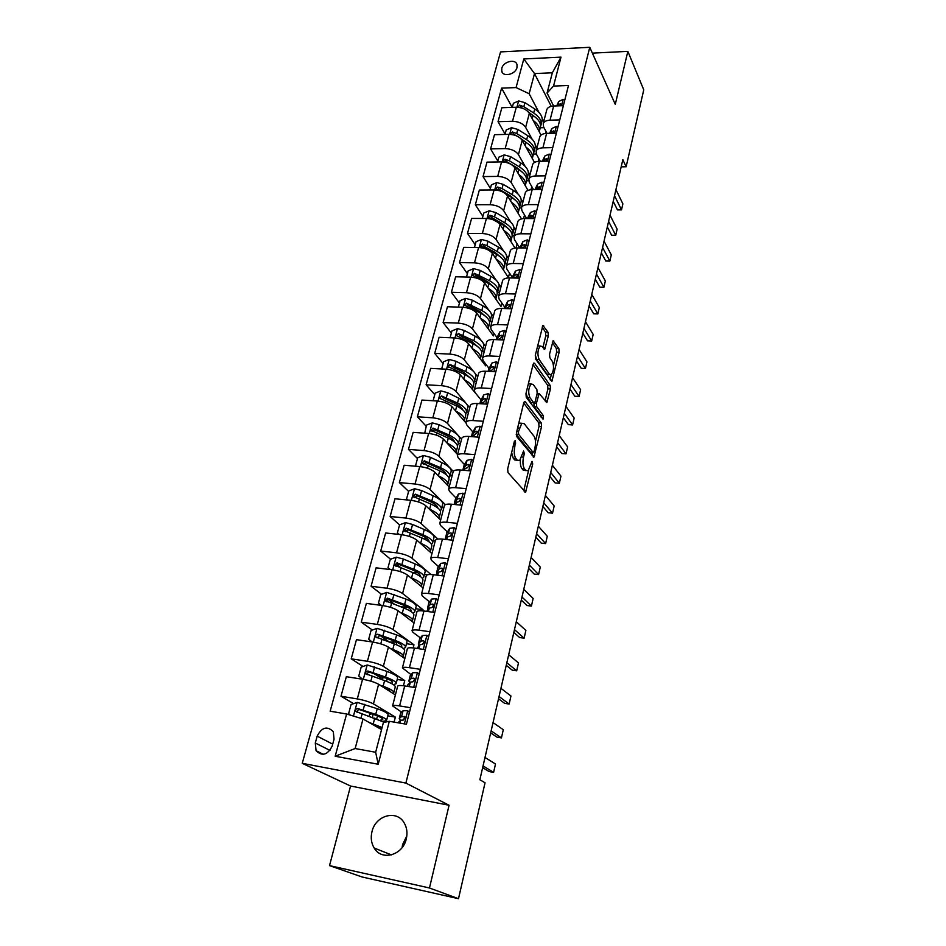 <?xml version="1.0" encoding="UTF-8"?>
<svg xmlns="http://www.w3.org/2000/svg" width="946" height="946" viewBox="0 0 946 946"><rect width="100%" height="100%" fill="white"/><g stroke="black" fill="none" stroke-linecap="round" stroke-linejoin="round"><path stroke-width="1.42" d="M515.452 440.422L514.352 441.404L507.671 468.885L508.002 472.622L525.598 492.275L532.728 463.942L532.03 461.352L528.152 470.801L525.87 470.434L524.498 468.79C522.842 466.165 522.511 462.275 523.505 457.131L524.332 453.654L523.599 451.006L519.661 460.513L517.273 460.123L515.854 458.432C514.139 455.736 513.796 451.774 514.825 446.559L515.452 440.422M371.979 831.664C370.536 837.707 371.27 843.17 374.178 848.03C381.616 861.286 402.913 855.29 406.295 838.842C407.62 833.036 406.957 827.797 404.297 823.103C396.977 809.386 375.527 815.18 371.979 831.664M406.815 835.945L402.618 844.506L402.074 847.616M501.794 68.289L501.77 71.293C503.154 77.395 515.499 74.427 516.989 67.592L517.013 64.659C515.641 58.51 503.307 61.478 501.794 68.289M548.325 335.913L548.041 332.247L542.909 325.424L535.294 355.282L535.59 358.995L551.873 381.415L559.133 352.219L558.873 348.636L553.091 340.785L549.567 354.076L549.839 357.694L552.381 361.443C554.202 366.469 553.836 370.879 551.282 374.687L549.366 374.178L539.137 359.492C537.233 354.383 537.588 349.878 540.201 345.988L542.271 346.567L544.742 349.299L548.325 335.913L545.783 335.806L545.499 332.152L542.153 327.103M615.278 104.356L627.848 51.368L643.753 89.835L626.134 166.768L622.835 159.673L479.859 779.764L485.05 782.791L458.503 898.7L429.472 887.987L449.078 805.259L405.881 783.087L589.76 47.3L615.278 104.356M525.219 401.743L524.439 401.577L523.682 403.031L516.421 432.901L516.741 436.626L533.922 457.178L541.561 426.575L541.278 422.992L525.219 401.743L524.309 401.683M525.964 393.642L533.071 364.458L533.781 363.075L534.561 363.276L550.17 385.412L550.442 388.995L546.871 402.511L539.125 393.512L536.441 403.126L536.737 406.768L543.347 415.661L543.039 419.173L526.272 397.367L525.964 393.642M332.176 746.087L334.044 739.181L333.311 731.66C327.21 725.724 321.841 727.214 317.182 736.142L315.29 743L316.082 750.722C322.208 756.575 327.576 755.026 332.176 746.087M405.881 783.087L302.247 763.327L500.552 51.9L589.76 47.3M389.314 721.301L378.211 764.25L335.18 756.244L346.614 714.005L363.004 718.984L355.152 748.534L375.657 752.271L383.402 722.484L389.314 721.301L406.425 724.234L568.487 85.483L553.528 86.074L547.06 93.063L552.334 72.795L534.514 73.575L529.157 93.737L538.972 112.408M512.176 107.395L501.593 88.144L330.166 711.191L346.614 714.005M501.593 88.144L516.067 87.576L523.8 58.959L561.002 57.138L553.528 86.074M449.078 805.259L350.552 786.02L329.515 865.614L429.472 887.987M329.515 865.614L362.011 876.966L458.503 898.7M627.848 51.368L592.373 53.13M350.552 786.02L302.247 763.327M621.191 166.839L626.134 166.768M363.004 718.984L381.557 729.603M551.246 106.307L534.514 73.575L523.8 58.959M542.2 118.534L543.761 121.49M545.464 133.469L545.984 131.435M505.093 134.048L498.034 121.703L501.853 107.738L516.291 107.253C522.334 107.454 526.686 109.488 529.346 113.354L541.017 135.101M498.034 121.703L512.519 121.277C518.585 121.502 522.961 123.524 525.645 127.355L532.101 139.145M535.306 144.986L536.914 147.931M538.298 161.34L538.948 158.786M497.821 161.021L490.596 148.9L494.486 134.699L509.007 134.332C515.097 134.58 519.496 136.591 522.204 140.386L534.514 162.428M490.596 148.9L505.176 148.605C511.289 148.865 515.712 150.875 518.443 154.636L525.125 166.342M528.282 171.888L529.961 174.833M531.002 189.708L531.794 186.622M490.406 188.443L483.039 176.571L486.989 162.121L501.605 161.884C507.73 162.168 512.176 164.178 514.943 167.903L528.01 190.359M483.039 176.571L497.702 176.405C503.851 176.713 508.321 178.711 511.112 182.401L518.03 194.025M521.14 199.239L522.89 202.184M523.576 218.597L524.51 214.943M482.874 216.362L475.341 204.738L479.362 190.028L494.072 189.921C500.245 190.252 504.738 192.251 507.553 195.905L521.518 218.904M475.341 204.738L490.099 204.703C496.295 205.057 500.812 207.044 503.662 210.662L510.828 222.204M513.855 227.075L515.688 230.02M516.008 248.006L517.095 243.784M475.211 244.766L467.501 233.402L471.593 218.431L486.41 218.467C492.618 218.845 497.158 220.82 500.032 224.403L515.073 248.089M467.501 233.402L482.365 233.508C488.597 233.91 493.162 235.885 496.059 239.421L503.52 250.891M506.441 255.385L508.357 258.329M467.395 273.678L459.531 262.586L463.694 247.344L478.593 247.521C484.849 247.947 489.449 249.91 492.369 253.41L508.416 277.545L509.539 273.134M459.531 262.586L474.478 262.834C480.757 263.284 485.381 265.247 488.337 268.699L496.106 280.111M498.885 284.178L500.907 287.146M459.46 303.098L451.408 292.302L455.641 276.776L470.647 277.107C476.95 277.58 481.585 279.531 484.577 282.949L500.978 306.469L501.853 303.027M451.408 292.302L466.461 292.704C472.775 293.201 477.446 295.14 480.462 298.522L488.585 309.874M491.163 313.481L493.315 316.484M451.36 333.063L443.13 322.562L447.458 306.752L462.547 307.225C468.897 307.757 473.591 309.697 476.63 313.02L493.398 335.901L494.025 333.477M443.13 322.562L458.278 323.118C464.652 323.674 469.37 325.601 472.444 328.889L480.982 340.217M483.276 343.268L485.594 346.342M443.13 363.571L434.711 353.378L439.11 337.284L454.305 337.911C460.702 338.502 465.444 340.418 468.542 343.658L485.7 365.865L486.055 364.482M434.711 353.378L449.953 354.1C456.374 354.715 461.151 356.618 464.285 359.811L473.307 371.175M475.188 373.552L477.73 376.745M434.734 394.648L426.126 384.786L430.607 368.384L445.909 369.177C452.342 369.815 457.143 371.707 460.312 374.864L477.931 396.067M426.126 384.786L441.475 385.661C447.943 386.335 452.767 388.215 455.96 391.313L465.645 402.854M466.816 404.249L469.713 407.702M426.197 426.303L417.387 416.772L421.951 400.063L437.348 401.021C443.828 401.719 448.688 403.599 451.916 406.65L465.81 422.756M417.387 416.772L432.83 417.825C439.346 418.558 444.23 420.426 447.482 423.418L461.553 439.24M417.482 458.55L408.471 449.374L413.13 432.346L428.621 433.481C435.16 434.238 440.067 436.094 443.367 439.05L457.592 454.577M408.471 449.374L424.021 450.603C430.584 451.396 435.527 453.24 438.849 456.138L453.276 471.38M408.613 491.412L399.389 482.602L404.131 465.243L419.728 466.567C426.315 467.383 431.281 469.216 434.64 472.066L449.208 486.989M399.389 482.602L415.046 484.021C421.656 484.872 426.658 486.693 430.04 489.484L445.377 504.667M399.567 524.9L390.13 516.481L394.967 498.779L410.67 500.292C417.304 501.179 422.33 502.988 425.759 505.72L440.659 520.004M390.13 516.481L405.893 518.089C412.551 519.011 417.612 520.808 421.065 523.481L437.915 539.054M390.58 559.228L380.694 551.021L385.625 532.976L401.435 534.679C408.116 535.625 413.201 537.411 416.701 540.036L431.955 553.658M380.694 551.021L396.551 552.831C403.256 553.812 408.388 555.586 411.924 558.152L430.974 574.518M381.534 594.289L371.069 586.236L376.094 567.837L392.011 569.752C398.739 570.769 403.895 572.531 407.466 575.026L423.087 587.963M371.069 586.236L387.032 588.258C393.796 589.323 398.976 591.061 402.582 593.497L422.992 609.697L415.554 608.716M422.685 610.88L422.992 609.697M372.346 630.024L361.242 622.172L366.374 603.394L382.397 605.523C389.173 606.611 394.387 608.349 398.041 610.714L414.041 622.929M361.242 622.172L377.324 624.407C384.135 625.531 389.374 627.257 393.063 629.563L413.958 644.805L406.473 643.729M413.154 647.927L413.958 644.805M363.051 666.469L351.226 658.83L356.465 639.673L372.582 642.015C379.417 643.185 384.703 644.888 388.428 647.123L404.817 658.582M351.226 658.83L367.415 661.289C374.273 662.496 379.583 664.187 383.355 666.351L404.746 680.612L397.214 679.429M403.434 685.744L404.746 680.612M353.627 703.635L340.998 696.232L346.342 676.686L362.578 679.252C369.472 680.505 374.817 682.172 378.613 684.277L395.404 694.955M340.998 696.232L357.292 698.917C364.21 700.206 369.59 701.861 373.434 703.895L395.369 717.115L387.777 715.838M394.08 722.117L395.369 717.115M401.494 712.09L392.578 705.893C393.181 705.267 395.523 705.267 399.59 705.917L410.611 707.738M410.966 674.569L402.405 667.911C403.031 667.167 405.373 667.084 409.417 667.675L420.355 669.33M420.272 637.793L413 632.354L412.03 630.698C412.681 629.847 415.022 629.681 419.043 630.202L429.898 631.715M429.425 601.762L422.377 596.027L421.467 594.23C422.141 593.284 424.47 593.036 428.467 593.497L439.251 594.868M438.4 566.429L431.577 560.41L430.702 558.483C431.4 557.442 433.729 557.123 437.702 557.525L448.416 558.755M447.222 531.794L440.6 525.503L439.772 523.445C440.493 522.31 442.811 521.92 446.76 522.263L457.391 523.351M455.877 497.833L449.445 491.27L448.664 489.094C449.397 487.864 451.715 487.403 455.629 487.698L466.201 488.656M473.319 460.596L471.51 459.378L467.064 460.324L464.38 464.498L458.112 457.698L457.379 455.404C458.136 454.08 460.454 453.548 464.344 453.808L474.833 454.636M472.716 431.814L466.626 424.754L465.929 422.354C466.697 420.958 469.015 420.355 472.882 420.556L483.3 421.266M480.911 399.732L474.975 392.436L474.313 389.929C475.105 388.451 477.411 387.789 481.254 387.943L491.601 388.546M488.952 368.254L483.158 360.733L482.543 358.108C483.347 356.559 485.653 355.838 489.472 355.956L499.748 356.429M496.851 337.344L491.199 329.598L490.619 326.89C491.447 325.258 493.741 324.478 497.537 324.549L507.742 324.927M504.62 307.012L499.098 299.042L498.554 296.24C499.382 294.537 501.687 293.709 505.448 293.733L515.582 294.005M512.235 277.213L506.843 269.042L506.335 266.145C507.186 264.383 509.48 263.496 513.217 263.485L523.28 263.65M519.732 247.958L514.458 239.586L513.985 236.595C514.837 234.774 517.131 233.839 520.844 233.78L530.848 233.851M526.686 218.561L521.932 210.651L521.483 207.588C522.358 205.696 524.64 204.703 528.329 204.62L538.262 204.596M533.544 189.649L529.275 182.235L528.861 179.078C529.748 177.127 532.019 176.098 535.684 175.968L545.558 175.861M540.32 161.269L536.488 154.304L536.11 151.076C536.997 149.078 539.267 147.99 542.909 147.836L552.724 147.635M547.025 133.386L543.572 126.87L543.229 123.571C544.127 121.502 546.398 120.379 550.016 120.189L559.76 119.906M546.693 110.15L546.871 109.452C547.793 107.359 550.052 106.212 553.658 106.011L547.06 93.063M371.009 713.828L369.756 713.095M380.209 677.573L374.521 673.895M389.267 641.991L380.54 635.818M394.506 604.258L388.309 599.504M400.548 567.505L397.001 564.561M407.525 531.995L405.81 530.47M397.639 686.299L397.71 686.039C398.325 685.353 400.666 685.318 404.722 685.933L415.708 687.671M407.359 648.755L407.43 648.459C408.069 647.667 410.41 647.549 414.443 648.093L425.345 649.677M416.879 611.956L416.961 611.636C417.624 610.738 419.953 610.537 423.962 611.021L434.782 612.464M426.197 575.901L426.291 575.558C426.977 574.553 429.307 574.269 433.292 574.707L444.041 575.996M427.627 574.754L424.458 574.376M435.349 540.568L435.444 540.178C436.153 539.09 438.483 538.723 442.432 539.102L453.11 540.261M435.255 540.899L433.197 540.674M444.313 505.909L444.419 505.495C445.14 504.313 447.47 503.887 451.396 504.206L461.991 505.223M443.816 507.801L441.77 507.6M453.099 471.924L453.217 471.486C453.962 470.221 456.279 469.713 460.182 469.996L470.706 470.883M452.223 475.318L450.19 475.14M461.719 438.601L461.837 438.14C462.606 436.78 464.924 436.212 468.802 436.437L479.255 437.206M460.477 443.438L458.443 443.284M470.186 405.905L470.304 405.408C471.084 403.977 473.402 403.339 477.257 403.528L487.628 404.167M468.566 412.125L466.567 411.995M478.475 373.824L478.617 373.303C479.409 371.79 481.715 371.104 485.546 371.234L495.858 371.766M476.524 381.38L474.561 381.273M486.622 342.346L486.764 341.802C487.58 340.217 489.886 339.46 493.682 339.555L503.922 339.981M484.34 351.191L482.377 351.096M494.616 311.435L494.77 310.879C495.586 309.212 497.892 308.408 501.664 308.455L511.833 308.774M492.015 321.522L490.016 321.451M502.468 281.104L502.622 280.524C503.461 278.786 505.755 277.923 509.504 277.935L519.602 278.148M499.547 292.385L497.49 292.326M510.178 251.317L510.332 250.714C511.183 248.916 513.477 248.006 517.202 247.97L527.229 248.089M506.961 263.745L504.821 263.709M517.746 222.074L517.9 221.447C518.763 219.59 521.057 218.621 524.758 218.55L534.726 218.573M514.234 235.613L512.212 235.589M525.172 193.339L525.337 192.7C526.213 190.773 528.495 189.768 532.172 189.661L542.07 189.59M521.376 207.943L519.449 207.954M532.468 165.124L532.645 164.462C533.532 162.476 535.803 161.423 539.457 161.281L549.295 161.116M528.708 180.757L526.532 180.769M539.646 137.395L539.823 136.709C540.722 134.675 542.992 133.575 546.622 133.398L556.39 133.161M536.323 153.997L533.485 154.056M550.016 120.189L553.658 106.011L563.367 105.68M529.157 93.737L516.067 87.576M543.997 127.675L540.284 127.781M355.152 748.534L335.18 756.244M375.657 752.271L378.211 764.25M561.002 57.138L552.334 72.795M511.62 452.602L513.24 458.219L515.854 458.432M517.474 460.335L514.659 459.91L513.24 458.219M520.442 459.744C520.123 463.812 520.607 466.756 521.908 468.577L524.498 468.79M526.047 470.623L523.28 470.221L521.908 468.577M523.741 490.82L528.589 470.422M535.471 441.38L539.019 426.41L538.735 422.815L523.694 403.008M532.09 455.653L532.858 452.389M518.42 431.743L518.645 434.344L533.059 452.342L534.1 451.384L534.951 447.777C535.921 442.763 535.602 438.92 534.005 436.236L524.238 423.737L521.79 423.264L518.42 431.743L516.729 431.624M533.118 452.401L530.505 452.153L516.232 434.415M521.341 423.229L518.704 423.501M533.024 364.624L547.651 385.27L550.17 385.412M545.085 400.856L547.923 388.853L547.651 385.27M533.875 402.972L534.171 406.614L540.816 415.495L543.347 415.661M541.136 417.174L540.816 415.495M533.166 384.478L531.108 383.981C528.365 388.026 527.986 392.59 529.961 397.687L533.71 402.724L534.466 402.89L535.2 401.459L537.174 393.24L536.879 389.575L533.166 384.478M530.233 383.934L528.306 384.005M526.106 393.063L527.371 397.533L529.961 397.687M533.828 402.854L531.144 402.57L527.371 397.533M542.945 347.56L545.783 335.806M539.267 345.952L537.576 345.929M535.353 355.034L536.571 359.374L539.137 359.492M549.732 374.616L546.835 374.048L536.571 359.374M553.505 365.333L556.638 352.101L556.366 348.53L552.334 342.464M550.099 379.713L551.282 374.687M371.837 724.045C377.915 726.232 380.741 727.841 380.304 728.881L380.387 728.562M368.727 722.259L382.089 727.533M350.41 715.152L348.625 713.603L351.072 704.522L357.257 702.393L377.229 708.696C384.951 711.475 388.546 713.556 388.002 714.951L386.642 720.213M371.873 713.828L369.673 714.372M382.775 721.36L386.536 720.604C387.068 719.256 383.461 717.186 375.728 714.419L357.895 708.578C356.039 708.684 355.341 709.63 355.802 711.427L384.348 722.295M357.517 712.362C357.139 710.505 357.895 709.618 359.811 709.701L373.717 714.478C380.162 716.772 383.154 718.487 382.716 719.61L380.398 720.225M409.441 712.338L407.572 710.765L403.079 710.706L400.596 713.237M407.572 710.765L409.523 712.042M398.183 722.661L400.643 720.237L403.209 720.083L405.101 717.092L401.589 716.548L399.378 718.428L400.371 720.474M403.055 720.072L405.266 717.801M483.051 765.917L493.599 772.362L489.035 771.522L482.649 767.655M485.002 757.45L495.503 764.025L493.599 772.362M382.976 687.044C387.694 688.936 390.048 690.438 390.059 691.55L390.059 691.431M379.854 685.07L383.13 686.24C390.781 689.09 394.328 691.266 393.749 692.791L392.886 693.347M362.602 679.252L358.771 676.035L361.171 667.131L367.308 664.979L387.02 671.423C394.624 674.309 398.136 676.556 397.545 678.164L396.22 683.249M385.034 677.738L379.24 678.187M393.406 684.656L396.102 683.71C396.693 682.137 393.169 679.914 385.542 677.04L367.959 671.033C366.137 671.128 365.44 672.05 365.865 673.8L384.608 680.6C392.247 683.461 395.771 685.661 395.192 687.21L393.867 692.354M367.497 674.723C367.237 672.949 368.018 672.133 369.827 672.239L383.532 677.17C389.882 679.559 392.815 681.404 392.33 682.716L391.124 683.343M393.631 650.765C397.273 652.397 399.236 653.769 399.519 654.88M390.426 648.53L392.791 649.417C400.347 652.362 403.8 654.703 403.173 656.429L402.535 656.985M372.05 641.932L368.704 639.212L371.069 630.485L377.147 628.321L396.611 634.896C404.119 637.876 407.549 640.276 406.898 642.086L405.621 647.017M396.173 644.64L396.823 642.157L389.385 642.038M403.422 648.566L405.491 647.525C406.13 645.74 402.689 643.363 395.168 640.395L377.809 634.246C376.035 634.328 375.337 635.227 375.728 636.918L394.245 643.883C401.778 646.839 405.231 649.204 404.592 650.966L403.303 655.933M377.288 637.841L379.642 635.535L393.158 640.619C399.413 643.079 402.275 645.054 401.743 646.544L401.163 647.04M403.895 615.196L408.743 618.885M400.572 612.653L402.275 613.327C409.713 616.366 413.095 618.85 412.421 620.789L411.924 621.321M381.309 605.381L378.459 603.11L380.765 594.561L386.796 592.385L406.011 599.09C413.414 602.164 416.76 604.707 416.074 606.717L414.833 611.483M407.537 607.096L401.163 606.894M413.047 613.138L414.691 612.05C415.377 610.064 412.007 607.545 404.592 604.482L387.47 598.179L385.389 600.769L403.706 607.9C411.12 610.95 414.49 613.457 413.816 615.432L412.562 620.233M386.997 601.952C386.713 600.249 387.458 599.445 389.255 599.551L402.594 604.778C408.755 607.32 411.557 609.413 410.99 611.069L410.765 611.353M419.137 674.155L417.269 672.641L412.775 672.736L410.209 675.728M417.269 672.641L419.173 674.001M414.395 687.458L415.885 686.95M407.844 684.963L410.387 682.09L412.964 681.806L414.845 678.885L413.887 678.164L411.321 678.459L408.885 680.895L409.677 682.787M412.834 681.794L414.998 679.701M491.128 730.891L501.439 737.892L496.898 737.111L490.667 732.902M493.043 722.578L503.296 729.709L501.439 737.892M428.621 636.753L426.764 635.286L422.283 635.546L419.622 638.964M426.764 635.286L428.633 636.717M424.624 649.571L425.44 649.287M417.304 648.01L419.941 644.699L422.519 644.297L424.399 641.459L423.43 640.738L420.852 641.152L418.333 643.966L418.889 645.858M422.756 644.285L424.529 642.369M499.062 696.504L509.137 704.049L504.632 703.327L498.53 698.798M500.942 688.345L510.958 696.008L509.137 704.049M437.927 600.107L436.071 598.688L431.601 599.102L428.845 602.933M426.646 611.376L429.307 608.065L431.884 607.557L433.765 604.778L432.771 604.056L430.194 604.589L427.604 607.758L427.97 609.673M432.476 607.438L433.847 605.807M506.843 662.744L516.693 670.809L512.212 670.146L506.252 665.298M508.688 654.738L518.491 662.921L516.693 670.809M413.863 580.324L417.73 583.528M410.387 577.45L411.569 577.935C418.901 581.069 422.212 583.694 421.49 585.822L421.1 586.319M390.26 569.539L388.002 567.73L390.272 559.346L396.256 557.159L403.363 559.039L415.235 563.97C422.531 567.139 425.806 569.823 425.061 572.034L423.867 576.634M417.553 572.578L412.988 572.626C420.284 575.759 423.583 578.408 422.85 580.572L421.644 585.219M388.002 567.73L390.379 569.551M422.354 578.349L423.713 577.261C424.447 575.085 421.159 572.413 413.851 569.267L396.942 562.823L394.872 565.341L412.964 572.614L411.569 577.935M396.398 566.488L398.68 564.277L411.841 569.634C417.919 572.247 420.651 574.47 420.048 576.28L420.178 575.759M447.032 564.183L445.199 562.823L440.73 563.367L437.892 567.6M436.248 575.062L438.483 572.164L441.061 571.538L442.929 568.83L441.936 568.12L439.346 568.759L436.697 572.271L436.91 574.198M441.983 571.254L442.965 569.989M514.482 629.598L524.119 638.16L519.673 637.557L513.832 632.401M516.303 621.735L525.881 630.414L524.119 638.16M423.572 546.173L426.492 548.786M419.906 542.898L420.686 543.229C427.923 546.445 431.151 549.212 430.383 551.53L430.075 551.979M398.94 534.407L397.379 533.036L399.59 524.805L405.527 522.618L412.574 524.474L424.281 529.535C431.471 532.787 434.675 535.613 433.883 538.002L432.736 542.46M427.095 538.652L423.997 538.901M397.379 533.036L399.271 534.443M431.423 544.222L432.559 543.134C433.339 540.769 430.123 537.967 422.921 534.726L406.224 528.164L404.167 530.6L422.058 538.014C429.271 541.242 432.488 544.033 431.719 546.386L430.548 550.879M405.633 531.711L407.927 529.689L420.911 535.176C426.528 537.671 429.236 539.894 429.046 541.833M433.114 512.767L435.006 514.589M429.177 508.995L429.626 509.196C436.756 512.495 439.914 515.393 439.098 517.9L438.861 518.278M407.608 499.996L406.567 499.003L408.743 490.939L414.62 488.727L421.597 490.584L433.15 495.763C440.245 499.098 443.378 502.042 442.551 504.62L441.427 508.924M436.283 505.318L434.202 505.672M406.567 499.003L407.986 500.032M440.268 510.722L441.238 509.646C442.066 507.103 438.92 504.171 431.814 500.86L415.329 494.155L413.284 496.532L430.974 504.076C438.093 507.387 441.238 510.308 440.41 512.838L439.287 517.178M414.691 497.62L416.997 495.751L429.803 501.368C435.006 503.757 437.667 505.968 437.809 508.002M438.211 475.72L438.388 475.803C445.436 479.184 448.522 482.212 447.659 484.884L447.47 485.215M416.216 466.272L415.578 465.633L417.706 457.71L423.548 455.499L430.454 457.344L441.853 462.629C448.853 466.035 451.916 469.11 451.041 471.853L449.965 476.015M445.188 472.586L443.792 472.953M415.578 465.633L416.524 466.295M448.912 477.836L449.764 476.796C450.627 474.076 447.553 471.025 440.54 467.62L424.269 460.808L422.235 463.114L439.713 470.789C446.737 474.183 449.811 477.222 448.948 479.918L447.86 484.127M423.607 464.167L425.889 462.476L438.53 468.199C443.355 470.481 445.956 472.669 446.358 474.75M447.044 443.071C453.962 446.512 456.965 449.657 456.067 452.484L455.925 452.756M424.719 433.197L426.516 425.109L432.298 422.886L439.145 424.719L450.391 430.111C457.296 433.599 460.3 436.792 459.378 439.689L458.337 443.721M453.855 440.434L452.957 440.753M457.379 445.554L458.124 444.537C459.035 441.664 456.031 438.483 449.102 435.018L433.032 428.089L431.009 430.324L448.298 438.116C455.227 441.581 458.231 444.75 457.332 447.612L456.268 451.68M432.346 431.364L434.616 429.815L447.103 435.657C451.561 437.844 454.092 439.985 454.707 442.089M455.676 411.013C462.369 414.502 465.243 417.73 464.309 420.686L464.202 420.899M433.126 400.761L435.148 393.122L440.895 390.887L447.671 392.708L458.775 398.207C465.586 401.754 468.518 405.065 467.56 408.128L466.555 412.03M465.669 413.863L466.331 412.882C467.277 409.855 464.344 406.555 457.509 403.02L441.628 395.984L439.618 398.16L456.717 406.059C463.552 409.594 466.496 412.882 465.55 415.897L464.533 419.835M441.628 395.984L443.177 397.769L455.511 403.717C459.638 405.799 462.097 407.892 462.878 409.996M455.972 528.968L454.139 527.667L449.681 528.341L446.76 532.965M445.672 539.457L447.47 536.961L450.06 536.228L451.928 533.591L450.923 532.882L448.333 533.627L445.601 537.47L445.708 539.409M451.313 535.673L451.857 534.939M521.991 597.044L531.416 606.09L526.993 605.535L521.293 600.095M523.777 589.311L533.142 598.475L531.416 606.09M464.723 494.451L462.913 493.185L458.455 494.001L455.452 498.991M454.872 504.537L456.291 502.456L458.881 501.617L460.737 499.027L459.721 498.329L457.131 499.181L454.151 504.478M529.358 565.069L538.581 574.577L534.183 574.068L528.601 568.357M531.108 557.478L540.284 567.092L538.581 574.577M463.847 470.304L464.947 468.613L467.537 467.679L469.382 465.148L468.353 464.451L465.763 465.397L463.091 469.535L463.989 465.657M463.091 469.535L462.783 470.209M536.607 533.65L545.617 543.607L541.254 543.146L535.803 537.162M538.321 526.201L547.285 536.264L545.617 543.607M481.739 427.391L479.941 426.22L475.507 427.273L472.361 432.961M472.622 436.721L477.848 431.908L476.831 431.222L474.23 432.263L471.522 436.638L472.775 431.719M543.725 502.787L552.535 513.181L548.207 512.756L542.862 506.512M545.416 495.468L554.179 505.944L552.535 513.181M490.004 394.813L488.219 393.678L483.784 394.86L480.58 400.868M481.195 403.765L484.34 401.731L486.161 399.295L485.132 398.621L482.543 399.756L480.19 403.706M550.714 472.456L559.346 483.264L555.03 482.886L549.815 476.394M552.381 465.255L560.954 476.157L559.346 483.264M464.119 379.547C470.611 383.083 473.378 386.394 472.409 389.456L472.338 389.61M441.676 368.952L443.627 361.715L449.326 359.468L456.031 361.289L467.005 366.882C473.733 370.501 476.595 373.918 475.602 377.135L474.62 380.907M473.792 382.752L474.395 381.806C475.377 378.613 472.503 375.219 465.763 371.601L450.071 364.47L448.073 366.587L464.971 374.592C471.723 378.199 474.608 381.593 473.627 384.762L472.633 388.57M450.071 364.47L451.585 366.315L463.753 372.369L470.86 378.459M498.116 362.85L496.331 361.762L491.92 363.051L488.644 369.366M489.59 371.447L492.511 369.685L494.32 367.296L493.292 366.634L490.69 367.852L488.656 371.4M557.596 442.645L566.027 453.844L561.747 453.524L556.638 446.784M559.228 435.574L567.624 446.867L566.027 453.844M472.397 348.648C478.711 352.231 481.36 355.613 480.355 358.806L480.308 358.901M450.107 337.746L451.952 330.887L457.604 328.64L464.25 330.45L475.081 336.137C481.715 339.815 484.529 343.339 483.489 346.697L482.555 350.339M481.762 352.196L482.306 351.285C483.323 347.951 480.509 344.45 473.863 340.773L458.361 333.536L456.374 335.605L473.095 343.705C479.752 347.371 482.566 350.871 481.549 354.194L480.592 357.872M458.361 333.536L459.839 335.44L471.853 341.589L478.676 347.454M506.075 331.49L504.301 330.438L499.89 331.833L496.555 338.455M497.821 339.72L500.529 338.242L502.326 335.889L501.285 335.251L498.696 336.54L496.946 339.685M564.348 413.343L572.602 424.931L568.357 424.636L563.343 417.683M565.956 406.39L574.163 418.061L572.602 424.931M480.497 318.305C486.646 321.936 489.2 325.4 488.16 328.7L488.148 328.735M458.372 307.095L460.123 300.627L465.728 298.368L472.314 300.166L483.004 305.936C489.567 309.685 492.31 313.303 491.246 316.804L490.335 320.327M489.59 322.184L490.075 321.309C491.14 317.832 488.384 314.226 481.81 310.489L466.496 303.158L464.521 305.18L481.053 313.374C487.628 317.111 490.395 320.706 489.342 324.171L488.42 327.718M466.496 303.158L467.939 305.12L479.811 311.364L486.327 316.981M513.891 300.698L512.117 299.693L507.73 301.195L504.336 308.089M505.885 308.585L508.392 307.367L510.178 305.073L509.137 304.435L506.548 305.818L505.058 308.562M570.994 384.537L579.07 396.492L574.849 396.244L569.953 389.054M572.567 377.69L580.608 389.728L579.07 396.492M488.443 288.506C494.427 292.172 496.887 295.708 495.834 299.102M466.496 277.012L468.152 270.899L473.71 268.64L480.237 270.426L490.797 276.279C497.265 280.087 499.961 283.812 498.861 287.442L497.974 290.848M497.265 292.704L497.714 291.865C498.802 288.258 496.106 284.557 489.626 280.761L474.478 273.335L472.527 275.31L488.881 283.587C495.373 287.383 498.069 291.072 496.981 294.667L496.094 298.108M474.478 273.335L475.897 275.357L487.628 281.683L493.812 287.028M521.553 270.473L519.803 269.504L515.416 271.1L512.247 277.19M513.891 278.029L516.114 277.072L517.888 274.801L516.847 274.186L514.257 275.641L513.004 278.006M577.521 356.204L585.432 368.514L581.234 368.301L576.433 360.911M579.07 349.476L586.946 361.869L585.432 368.514M496.248 259.239C502.03 262.917 504.419 266.512 503.39 269.988M474.478 247.474L476.027 241.715L481.549 239.444L488.018 241.218L498.447 247.154C504.833 251.021 507.47 254.829 506.347 258.589L505.483 261.888M504.809 263.745L505.211 262.941C506.335 259.204 503.698 255.408 497.289 251.553L486.835 245.629L482.33 244.044L480.391 245.972L496.567 254.332C502.976 258.175 505.613 261.971 504.502 265.696L503.639 269.019M482.33 244.044L483.713 246.114L495.29 252.535L501.132 257.56M529.086 240.804L527.336 239.858L522.961 241.561L519.744 247.876M521.849 248.029L523.694 247.32L525.468 245.097L524.415 244.494L521.825 246.019L520.797 248.018M583.942 328.357L591.688 340.998L587.513 340.832L582.819 333.229M585.468 321.735L593.177 334.458L591.688 340.998M503.887 230.481C509.516 234.182 511.821 237.824 510.816 241.384M482.306 218.455L483.773 213.039L489.248 210.757L495.657 212.531L505.968 218.538C512.271 222.464 514.849 226.354 513.69 230.245L512.862 233.426M512.212 235.282L512.578 234.513C513.737 230.658 511.147 226.768 504.833 222.866L494.498 216.859L490.04 215.274L488.112 217.154L504.112 225.597C510.438 229.5 513.028 233.378 511.881 237.221L511.053 240.438M490.04 215.274L491.388 217.391L502.834 223.883L508.309 228.589M536.477 211.656L534.738 210.757L530.375 212.543L527.36 218.561M529.784 218.561L532.894 215.913L531.853 215.321L529.263 216.918L528.436 218.561M590.269 300.946L597.848 313.93L593.698 313.8L589.098 305.996M591.758 294.443L599.315 307.497L597.848 313.93M511.396 202.219C516.859 205.956 519.094 209.634 518.112 213.288M490.004 189.957L491.376 184.86L496.816 182.59L503.166 184.34L513.347 190.43C519.579 194.391 522.109 198.376 520.915 202.385L520.123 205.459M505.921 194.025L511.526 197.359C517.781 201.309 520.312 205.27 519.141 209.243L518.325 212.353M519.484 207.316L519.827 206.583C521.01 202.598 518.479 198.625 512.235 194.675L502.03 188.597L497.608 187.012L495.692 188.845L501.522 191.411M497.608 187.012L498.932 189.176L510.237 195.739L515.322 200.079M518.763 174.454C524.084 178.203 526.26 181.939 525.278 185.653M497.561 161.943L498.849 157.178L504.253 154.896L510.544 156.646L520.607 162.807C526.756 166.815 529.228 170.883 528.022 174.998L527.241 177.966M514.08 166.733L518.81 169.606C524.995 173.615 527.478 177.659 526.272 181.75L525.491 184.742M526.626 179.823L526.946 179.125C528.152 175.034 525.68 170.978 519.508 166.969L509.421 160.832L505.046 159.235L503.154 161.033L507.257 162.724M505.046 159.235L506.347 161.447L517.521 168.092L522.18 172.042M525.988 147.174C531.179 150.934 533.284 154.706 532.314 158.502M504.998 134.438L506.205 129.969L511.561 127.686L517.793 129.425L527.738 135.645C533.816 139.712 536.24 143.851 534.998 148.084L534.254 150.946M521.79 139.736L525.976 142.338C532.078 146.394 534.514 150.509 533.272 154.706L532.527 157.604M533.65 152.803L533.946 152.14C535.188 147.931 532.752 143.804 526.662 139.748L516.693 133.54L512.354 131.943L510.473 133.693L511.278 134.438M520.454 138.282L528.897 144.454M512.354 131.943L513.631 134.19L516.599 135.881M533.095 120.343C538.156 124.127 540.201 127.947 539.244 131.801M512.294 107.395L513.418 103.232L518.739 100.938L524.912 102.676L534.75 108.956C540.757 113.059 543.134 117.28 541.857 121.608L541.136 124.387M529.216 113.118L533.024 115.53C539.043 119.622 541.431 123.831 540.166 128.136L539.445 130.938M540.556 126.232L540.828 125.605C542.093 121.289 539.717 117.079 533.686 112.988L523.836 106.709L519.543 105.112L517.994 107.3M528.554 112.184L535.46 117.292M519.543 105.112L522.251 108.175M543.737 183.027L542.011 182.164L537.659 184.044L534.904 189.638M537.718 189.614L540.201 187.249L539.149 186.681L535.921 189.638M596.477 273.997L603.903 287.288L599.776 287.194L595.282 279.2M597.955 267.6L605.345 280.962L603.903 287.288M550.868 154.919L549.153 154.08L544.813 156.043L542.306 161.234M545.783 161.175L547.367 159.094L546.327 158.538L543.276 161.222M605.759 261.013L609.863 261.084L605.759 261.013L601.36 252.842M604.045 241.183L611.282 254.852L609.863 261.084L602.59 247.485M557.88 127.284L556.177 126.48L551.849 128.526L549.567 133.327M553.375 133.232L554.415 131.423L553.375 130.891L550.489 133.303M611.66 235.258L615.728 235.282L611.66 235.258L607.332 226.91M610.04 215.191L617.123 229.157L615.728 235.282L608.609 221.388M564.774 100.146L563.071 99.365L558.755 101.494L556.686 105.905M560.647 105.775L561.345 104.237L560.292 103.717L557.572 105.869M617.454 209.894L621.498 209.894L617.454 209.894L613.221 201.38M615.941 189.614L622.882 203.863L621.498 209.894L614.533 195.716M529.346 113.354L525.645 127.355M522.204 140.386L518.443 154.636M514.943 167.903L511.112 182.401M507.553 195.905L503.662 210.662M500.032 224.403L496.059 239.421M492.369 253.41L488.337 268.699M484.577 282.949L480.462 298.522M476.63 313.02L472.444 328.889M468.542 343.658L464.285 359.811M460.312 374.864L455.96 391.313M451.916 406.65L447.482 423.418M443.367 439.05L438.849 456.138M434.64 472.066L430.04 489.484M425.759 505.72L421.065 523.481M416.701 540.036L411.924 558.152M407.466 575.026L402.582 593.497M398.041 610.714L393.063 629.563M388.428 647.123L383.355 666.351M378.613 684.277L373.434 703.895M404.722 685.933L399.59 705.917M362.578 679.252L357.292 698.917M372.582 642.015L367.415 661.289M414.443 648.093L409.417 667.675M382.397 605.523L377.324 624.407M423.962 611.021L419.043 630.202M392.011 569.752L387.032 588.258M433.292 574.707L428.467 593.497M401.435 534.679L396.551 552.831M442.432 539.102L437.702 557.525M410.67 500.292L405.893 518.089M451.396 504.206L446.76 522.263M419.728 466.567L415.046 484.021M460.182 469.996L455.629 487.698M428.621 433.481L424.021 450.603M468.802 436.437L464.344 453.808M437.348 401.021L432.83 417.825M477.257 403.528L472.882 420.556M445.909 369.177L441.475 385.661M485.546 371.234L481.254 387.943M454.305 337.911L449.953 354.1M493.682 339.555L489.472 355.956M462.547 307.225L458.278 323.118M501.664 308.455L497.537 324.549M470.647 277.107L466.461 292.704M509.504 277.935L505.448 293.733M478.593 247.521L474.478 262.834M517.202 247.97L513.217 263.485M486.41 218.467L482.365 233.508M524.758 218.55L520.844 233.78M494.072 189.921L490.099 204.703M532.172 189.661L528.329 204.62M501.605 161.884L497.702 176.405M539.457 161.281L535.684 175.968M509.007 134.332L505.176 148.605M546.622 133.398L542.909 147.836M516.291 107.253L512.519 121.277M329.977 750.415L315.29 743M332.696 744.135L317.182 736.142M513.122 446.429L514.825 446.559M514.659 459.91L517.273 460.123M522.7 453.524L524.332 453.654M521.802 457.001L523.505 457.131M523.28 470.221L525.87 470.434M531.155 463.824L532.728 463.942M523.836 490.454L526.414 490.69M513.985 442.905L515.676 443.035M538.735 422.815L541.278 422.992M539.019 426.41L541.561 426.575M532.137 455.464L534.691 455.665M516.244 434.167L518.645 434.344M530.505 452.153L533.059 452.342M517.628 427.935L519.319 428.053M533.615 363.229L534.561 363.276M547.923 388.853L550.442 388.995M545.156 400.962L547.58 401.104M536.784 394.825L538.404 394.92M534.23 402.996L536.441 403.126M534.171 406.614L536.737 406.768M531.144 402.57L533.71 402.724M543.146 347.856L545.416 347.962M546.835 374.048L549.366 374.178M552.902 340.962L553.824 341.009M556.366 348.53L558.873 348.636M556.638 352.101L559.133 352.219M550.241 379.925L552.559 380.044M542.708 325.625L543.69 325.661M545.499 332.152L548.041 332.247M357.103 702.44L353.437 716.075M374.77 718.049L373.256 723.808M372.393 717.234L373.173 714.277M376.745 718.759L377.501 715.897M377.229 708.696L375.728 714.419M362.176 713.698L360.934 718.357M364.671 704.309L363.146 710.056M359.811 709.701L357.895 708.578M404.38 723.879L407.691 710.872M399.378 718.428L400.856 712.645M398.254 722.827L398.443 722.094M401.589 716.548L403.079 710.706M399.91 723.111L400.643 720.237M404.971 716.879L404.155 716.37M367.154 665.038L363.299 679.37M384.608 680.6L383.13 686.24M382.267 679.748L382.834 677.561M386.559 681.333L387.257 678.66M387.02 671.423L385.542 677.04M372.192 676.094L370.844 681.155M374.64 666.883L373.138 672.523M369.827 672.239L367.959 671.033M376.993 628.38L373.303 642.121M394.245 643.883L392.791 649.417M391.94 643.008L392.235 641.885M396.611 634.896L395.168 640.395M382.007 639.248L380.765 643.871M384.407 630.213L382.941 635.747M379.642 635.535L377.809 634.246M386.642 592.444L383.106 605.617M403.706 607.9L402.275 613.327M405.598 608.68L406.011 607.084M406.011 599.09L404.592 604.482M391.62 603.122L390.497 607.344M393.985 594.277L392.543 599.693M389.255 599.551L387.47 598.179M413.674 687.34L417.387 672.736M409.027 680.718L410.481 675.042M407.584 686.382L408.116 684.301M411.321 678.459L412.775 672.736M409.228 686.642L410.387 682.09M414.797 678.779L413.887 678.164M423.323 649.382L426.883 635.381M418.499 643.753L419.918 638.195M417.281 648.507L417.6 647.265M420.852 641.152L422.283 635.546M418.912 648.743L419.941 644.699M424.411 641.471L423.43 640.738M432.783 612.192L436.189 598.783M427.769 607.521L429.165 602.082M430.194 604.589L431.601 599.102M428.396 611.613L429.307 608.065M433.812 604.908L432.771 604.056M396.102 557.218L392.708 569.835M414.833 573.43L415.034 572.661M415.235 563.97L413.851 569.267M401.057 567.706L400.04 571.526M403.363 559.039L401.955 564.348M398.68 564.277L396.942 562.823M442.054 575.759L445.318 562.905M436.863 572.011L438.223 566.666M439.346 568.759L440.73 563.367M437.691 575.239L438.483 572.164M443.012 569.066L441.936 568.12M405.373 522.665L402.133 534.762M422.058 538.014L420.686 543.229M424.281 529.535L422.921 534.726M410.304 532.988L409.393 536.429M412.574 524.474L411.179 529.689M407.927 529.689L406.224 528.164M414.478 488.786L411.368 500.363M430.974 504.076L429.626 509.196M433.15 495.763L431.814 500.86M419.374 498.932L418.558 502.007M421.597 490.584L420.237 495.692M416.997 495.751L415.329 494.155M423.394 455.546L420.426 466.638M439.713 470.789L438.388 475.803M441.853 462.629L440.54 467.62M428.278 465.527L427.545 468.246M430.454 457.344L429.117 462.358M425.889 462.476L424.269 460.808M432.156 422.945L429.307 433.54M448.298 438.116L447.009 443.024M450.391 430.111L449.102 435.018M437.005 432.748L436.366 435.125M439.145 424.719L437.832 429.638M434.616 429.815L433.032 428.089M440.753 390.935L438.022 401.08M456.717 406.059L455.475 410.777M458.775 398.207L457.509 403.02M445.566 400.596L445.022 402.629M447.671 392.708L446.382 397.533M451.136 540.048L454.257 527.75M445.779 537.186L447.115 531.948M448.333 533.627L449.681 528.341M446.808 539.575L447.47 536.961M452.011 533.922L450.923 532.882M460.028 505.034L463.02 493.268M454.518 503.024L455.83 497.892M457.131 499.181L458.455 494.001M455.736 504.632L456.291 502.456M460.832 499.464L459.721 498.329M468.755 470.718L471.628 459.449M465.763 465.397L467.064 460.324M464.498 470.351L464.947 468.613M469.464 465.669L468.353 464.451M477.316 437.064L480.06 426.291M474.23 432.263L475.507 427.273M473.083 436.756L473.426 435.408M477.931 432.511L476.831 431.222M485.712 404.048L488.325 393.761M479.953 403.694L481.006 399.567M482.543 399.756L483.784 394.86M481.502 403.788L481.75 402.842M486.22 399.969L485.132 398.621M449.184 359.527L446.583 369.224M464.971 374.592L463.788 379.133M467.005 366.882L465.763 371.601M453.974 369.023L453.512 370.749M456.031 361.289L454.778 366.031M493.942 371.672L496.449 361.833M488.219 371.376L489.082 368.006M490.69 367.852L491.92 363.051M494.356 368.041L493.292 366.634M457.462 328.7L454.979 337.959M473.095 343.705L471.948 348.057M475.081 336.137L473.863 340.773M462.227 338.041L461.849 339.46M464.25 330.45L463.008 335.097M502.03 339.898L504.419 330.497M496.343 339.661L497.017 337.024M498.696 336.54L499.89 331.833M502.326 336.693L501.285 335.251M465.586 298.428L463.221 307.261M481.053 313.374L479.953 317.56M483.004 305.936L481.81 310.489M470.328 307.627L470.032 308.739M472.314 300.166L471.096 304.73M509.953 308.715L512.235 299.752M504.313 308.538L504.809 306.61M506.548 305.818L507.73 301.195M510.154 305.913L509.137 304.435M473.568 268.699L471.309 277.131M488.881 283.587L487.829 287.608M490.797 276.279L489.626 280.761M478.286 277.757L478.061 278.585M480.237 270.426L479.043 274.919M517.734 278.112L519.91 269.563M512.129 277.994L512.448 276.74M514.257 275.641L515.416 271.1M517.829 275.7L516.847 274.186M481.408 239.504L479.255 247.533M496.567 254.332L495.55 258.187M498.447 247.154L497.289 251.553M488.018 241.218L486.835 245.629M525.373 248.065L527.442 239.917M519.803 248.006L519.957 247.403M521.825 246.019L522.961 241.561M525.373 246.031L524.415 244.494M489.117 210.816L487.06 218.479M504.112 225.597L503.142 229.299M505.968 218.538L504.833 222.866M495.657 212.531L494.498 216.859M532.882 218.573L534.845 210.804M529.263 216.918L530.375 212.543M532.775 216.882L531.853 215.321M496.685 182.637L494.723 189.933M511.526 197.359L510.592 200.907M513.347 190.43L512.235 194.675M503.166 184.34L502.03 188.597M504.112 154.955L502.255 161.884M518.81 169.606L517.923 173.012M520.607 162.807L519.508 166.969M510.544 156.646L509.421 160.832M511.419 127.745L509.658 134.332M525.976 142.338L525.125 145.601M527.738 135.645L526.662 139.748M517.793 129.425L516.693 133.54M518.597 100.997L516.918 107.253M533.024 115.53L532.196 118.664M534.75 108.956L533.686 112.988M524.912 102.676L523.836 106.709M540.249 189.602L542.117 182.223M536.559 188.349L537.659 184.044M540.036 188.242L539.149 186.681M547.474 161.151L549.259 154.127M543.737 160.264L544.813 156.043M547.178 160.111L546.327 158.538M554.581 133.197L556.283 126.528M550.785 132.677L551.849 128.526M554.19 132.475L553.375 130.891M561.569 105.739L563.177 99.413M557.714 105.574L558.755 101.494M561.084 105.302L560.292 103.717M391.478 854.9L374.178 848.03M502.622 72.866L501.77 71.293M397.71 686.039L392.578 705.893M407.43 648.459L402.405 667.911M416.961 611.636L412.03 630.698M426.291 575.558L421.467 594.23M435.444 540.178L430.702 558.483M444.419 505.495L439.772 523.445M453.217 471.486L448.664 489.094M461.837 438.14L457.379 455.404M470.304 405.408L465.929 422.354M478.617 373.303L474.313 389.929M486.764 341.802L482.543 358.108M494.77 310.879L490.619 326.89M502.622 280.524L498.554 296.24M510.332 250.714L506.335 266.145M517.9 221.447L513.985 236.595M525.337 192.7L521.483 207.588M532.645 164.462L528.861 179.078M539.823 136.709L536.11 151.076M546.871 109.452L543.229 123.571M323.378 754.34L316.082 750.722M524.935 492.216L525.598 492.275M533.284 457.131L533.922 457.178M519.177 423.087L521.79 423.264M546.28 402.476L546.871 402.511M537.127 393.394L539.125 393.512M528.518 383.84L531.108 383.981M544.139 349.275L544.742 349.299M537.635 345.881L540.201 345.988M369.72 714.183L369.212 716.134M357.34 712.314L355.802 711.427M400.714 712.811L399.236 718.593M379.287 677.975L379.121 678.613M367.202 674.652L365.865 673.8M376.91 637.758L375.728 636.918M386.465 601.585L385.389 600.769M410.328 675.231L408.885 680.895M407.963 684.478L407.478 686.358M419.764 638.408L418.333 643.966M417.434 647.478L417.174 648.495M428.999 602.318L427.604 607.758M395.83 566.134L394.872 565.341M438.057 566.938L436.697 572.271M405.03 531.368L404.167 530.6M414.052 497.265L413.284 496.532M422.921 463.812L422.235 463.114M431.624 430.998L431.009 430.324M440.174 398.786L439.618 398.16M446.938 532.243L445.601 537.47M455.653 498.211L454.34 503.343M464.202 464.829L462.913 469.866M472.586 432.086L471.427 436.626M480.816 399.945L479.859 403.682M448.57 367.178L448.073 366.587M488.893 368.408L488.136 371.364M496.816 337.438L496.248 339.661M504.596 307.048L504.218 308.538"/></g></svg>

